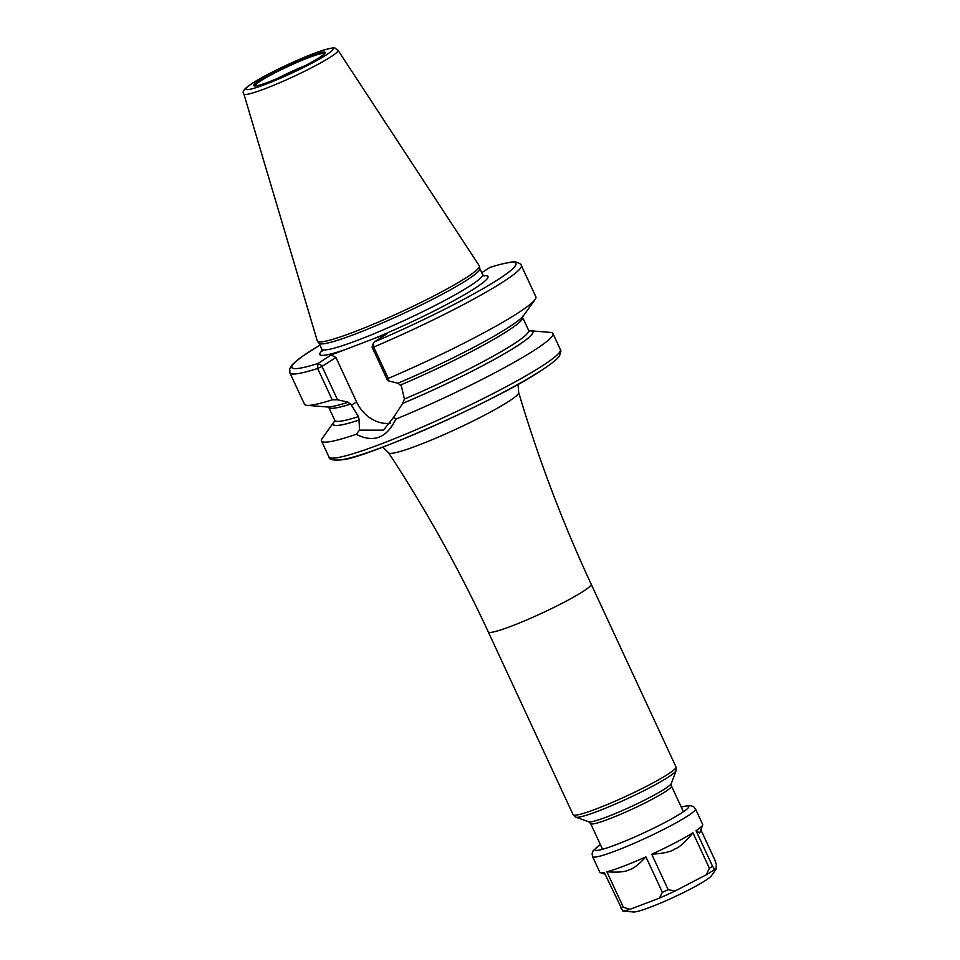 <?xml version="1.0" encoding="UTF-8"?>
<svg xmlns="http://www.w3.org/2000/svg" width="960" height="960" viewBox="0 0 960 960"><rect width="100%" height="100%" fill="white"/><g stroke="black" fill="none" stroke-linecap="round" stroke-linejoin="round"><path stroke-width="1.44" d="M337.992 50.22L479.292 265.824A89.292 8.784 155.1 0 1 479.424 266.16A89.292 8.784 155.1 0 1 466.596 277.464A89.292 8.784 -24.9 0 1 378.36 322.08A89.292 8.784 -24.9 0 1 317.496 341.328A89.292 8.784 -24.9 0 1 317.328 341.016L243.852 93.924A51.9 5.1 -24.9 0 0 278.4 83.316A51.9 5.1 -24.9 0 0 330.612 56.976A51.9 5.1 155.1 0 0 337.992 50.22C333.24 47.832 338.016 46.452 324.168 49.908C306.744 55.068 267.468 73.308 252.408 83.244C244.488 88.32 241.632 91.884 243.852 93.924M317.496 341.328L319.152 343.296A88.62 8.712 -24.9 0 0 379.56 324.192A88.62 8.712 -24.9 0 0 467.124 279.912A88.62 8.712 155.1 0 0 479.868 268.704L479.424 266.16M348.156 402.204L337.524 399.78L332.208 399.828L317.652 368.472L317.928 363.504L331.14 354.996L387.456 333.468L374.244 341.988L373.332 343.332L373.704 347.052L388.26 378.396L387.636 380.628L397.896 383.244A110.1 10.824 155.1 0 0 523.548 315.6L535.068 299.52A127.56 12.54 155.1 0 1 388.26 378.396M372.84 346.824L372.156 347.268L373.704 347.052A127.56 12.54 -24.9 0 0 521.316 265.428C521.616 264.54 519.84 263.412 515.976 262.032C515.688 262.128 513.792 260.184 490.368 267.24A4.056 3.204 72.4 0 0 489.888 267.456L481.752 272.7M331.14 354.996L335.94 357.468L322.728 365.988M319.968 345.12A123.516 12.144 -24.9 0 0 317.928 363.504L322.188 365.712M337.524 399.78L322.032 366.432L317.652 368.472A127.56 12.54 -24.9 0 1 289.896 372.852L304.452 404.196A127.56 12.54 155.1 0 0 307.068 405.348A127.56 12.54 155.1 0 0 332.208 399.828M390.576 423.192A32.796 26.628 57.2 0 1 356.568 401.916L335.94 357.468M347.88 402.324L350.724 404.064L358.464 416.604L359.136 420.036A109.896 10.8 155.1 0 1 335.088 420.768M347.784 402.396A110.1 10.824 155.1 0 1 326.784 406.944L307.068 405.348M521.316 265.428L535.872 296.772A127.56 12.54 155.1 0 1 535.068 299.52M395.7 419.208L393.804 417.036L402.66 403.428A110.1 10.824 -24.9 0 0 500.412 356.028A110.1 10.824 -24.9 0 0 530.604 330.804L550.32 332.388A127.56 12.54 155.1 0 1 552.936 333.552A127.56 12.54 155.1 0 1 534.696 350.004A127.56 12.54 155.1 0 1 395.7 419.208C386.76 438.036 373.608 443.076 356.22 434.292A127.56 12.54 155.1 0 1 321.516 440.964A127.56 12.54 155.1 0 1 322.32 438.228L333.84 422.136A110.1 10.824 -24.9 0 0 359.028 420.108L359.508 430.14L356.22 434.292M372.156 347.268L387.636 380.628M402.66 403.428L404.412 399.048L401.424 386.16L398.004 383.172M393.804 417.036L383.484 430.164L359.508 430.14M334.944 420.816A110.1 10.824 -24.9 0 0 333.84 422.136M530.604 330.804A110.1 10.824 -24.9 0 0 528.876 330.792M600.36 844.524L593.232 850.632L592.08 853.68L592.572 856.632L599.808 872.208A56.736 5.58 -24.9 0 0 600.288 872.592A56.736 5.58 -24.9 0 0 604.224 872.4L622.788 911.004L633.504 912A43.548 4.284 -24.9 0 0 665.172 901.092A43.548 4.284 -24.9 0 0 705.384 880.548A43.548 4.284 155.1 0 0 711.336 875.868L716.112 869.196L714.648 869.376L712.536 866.22L696.072 830.748L699.696 833.004L702.66 825.036A56.736 5.58 -24.9 0 0 702.684 824.412L695.46 808.872L693.516 806.58L689.628 805.452L681.204 807M659.424 898.104L629.976 909.36L623.34 907.236L606.888 871.8A56.724 5.58 -24.9 0 0 645.924 856.872L662.376 892.32L659.424 898.104A54.18 5.328 -24.9 0 0 675.072 891.012L668.184 889.692L651.732 854.244C663.684 853.44 671.4 851.676 674.868 848.976C678.984 847.74 685.02 842.352 692.952 832.8L709.404 868.248L706.188 874.836L675.072 891.012M651.732 854.244A56.736 5.58 -24.9 0 0 692.952 832.8M700.872 829.848L714.72 859.692L716.292 864.456L716.112 869.196M606.888 871.8C618.336 872.556 625.68 871.896 628.932 869.796C632.856 869.148 638.52 864.852 645.924 856.872M696.072 830.748A56.736 5.58 -24.9 0 0 702.66 825.036M252.9 82.992A47.892 4.704 -24.9 0 0 266.004 84.144A47.892 4.704 -24.9 0 0 326.1 55.02A47.892 4.704 155.1 0 0 312.996 53.868A47.892 4.704 155.1 0 0 252.9 82.992M259.38 80.52A39.42 3.876 155.1 0 1 308.832 56.544A39.42 3.876 155.1 0 1 319.62 57.492A39.42 3.876 155.1 0 1 270.168 81.468A39.42 3.876 155.1 0 1 259.38 80.52M479.844 268.584L482.592 274.512A88.62 8.712 155.1 0 1 469.932 285.948A88.62 8.712 -24.9 0 1 381.324 330.672A88.62 8.712 -24.9 0 1 321.828 349.14L319.08 343.212M322.104 350.652A92.676 9.108 -24.9 0 0 345.708 349.428M372.888 339.036A92.676 9.108 -24.9 0 0 474.72 288.42A92.676 9.108 155.1 0 0 483.576 275.7M374.244 341.988A123.516 12.144 -24.9 0 0 498.288 279.408A123.516 12.144 -24.9 0 0 489.888 267.456M356.568 401.916L351.3 405.312M328.944 456.96A127.56 12.54 -24.9 0 0 414.588 430.38A127.56 12.54 -24.9 0 0 542.124 365.988A127.56 12.54 155.1 0 0 560.352 349.536C561.228 349.872 560.94 351.972 559.5 355.8C559.212 356.076 559.056 358.752 541.224 370.584C496.752 400.656 364.464 458.448 342.66 459.72C333.516 460.668 328.944 459.744 328.944 456.96L321.516 440.964M327.948 406.488L328.74 407.328A106.848 10.5 -24.9 0 0 350.724 404.064M400.836 384.912A106.848 10.5 -24.9 0 0 522.576 317.34L522.444 316.2M328.74 407.328L334.812 420.396A106.848 10.5 -24.9 0 0 358.464 416.604M404.412 399.048A106.848 10.5 -24.9 0 0 528.648 330.42L529.44 331.26M528.936 330.864A109.896 10.8 155.1 0 1 502.512 354.804A109.896 10.8 155.1 0 1 402.768 403.356M334.224 458.076A123.516 12.144 -24.9 0 0 413.7 434.676A123.516 12.144 -24.9 0 0 540.72 370.836M518.052 384.324L518.664 392.448A71.688 7.044 155.1 0 1 508.38 401.604A71.688 7.044 155.1 0 1 437.172 437.592A71.688 7.044 155.1 0 1 388.632 452.808C426.204 510.072 459.408 569.772 488.268 631.908L573.108 814.704A56.712 5.58 -24.9 0 0 611.196 802.884A56.712 5.58 -24.9 0 0 667.896 774.264A56.712 5.58 -24.9 0 0 676.008 766.944L591.156 584.148A56.712 5.58 155.1 0 1 583.044 591.468A56.712 5.58 155.1 0 1 526.344 620.1A56.712 5.58 155.1 0 1 488.268 631.908M676.104 770.628L671.34 783.468A45.756 4.5 155.1 0 1 664.812 788.88A45.756 4.5 155.1 0 1 621.072 811.116A45.756 4.5 155.1 0 1 588.744 821.808L575.868 817.164A55.536 5.46 -24.9 0 0 615.096 804.18A55.536 5.46 -24.9 0 0 668.196 777.192A55.536 5.46 -24.9 0 0 676.104 770.628L676.008 766.944M671.34 783.468L671.484 786.06A44.568 4.38 155.1 0 1 665.112 791.808A44.568 4.38 155.1 0 1 620.556 814.308A44.568 4.38 155.1 0 1 590.64 823.584L602.556 849.264M255.396 85.812A38.016 3.744 -24.9 0 1 260.784 80.844A38.016 3.744 155.1 0 1 299.136 61.512A38.016 3.744 155.1 0 1 324.348 53.808M276.672 78.864A34.668 3.408 155.1 0 1 305.316 65.568M622.788 911.004A54.18 5.328 -24.9 0 0 629.976 909.36M706.188 874.836A54.18 5.328 -24.9 0 0 710.94 871.908A54.18 5.328 -24.9 0 0 714.648 869.376M709.404 868.248A56.712 5.58 -24.9 0 0 711.036 867.204A56.712 5.58 -24.9 0 0 712.536 866.22M592.572 856.632A56.712 5.58 -24.9 0 0 630.648 844.812A56.712 5.58 -24.9 0 0 687.36 816.18A56.712 5.58 -24.9 0 0 695.46 808.872M620.676 907.848A56.712 5.58 -24.9 0 0 623.34 907.236M662.376 892.32A56.712 5.58 -24.9 0 0 668.184 889.692M600.396 844.608A51.648 5.076 -24.9 0 0 618.288 843.84A51.648 5.076 -24.9 0 0 681.36 813.096A51.648 5.076 -24.9 0 0 681.24 807.084M323.244 349.896L321.936 351.348L321.828 349.14M522.576 317.34L528.648 330.42M334.812 420.396L334.944 421.536M319.944 345.084L301.716 356.748L292.488 364.404L289.704 368.724L289.896 372.852M484.224 276.024L482.592 274.512M373.332 343.332L372.132 346.704M552.936 333.552L560.352 349.536M382.824 447.096L388.632 452.808M518.664 392.448C538.152 458.112 562.32 522.012 591.156 584.148M575.868 817.164L573.108 814.704M588.744 821.808L590.64 823.584M671.484 786.06L683.4 811.74M324.36 53.952L319.428 57.6C304.524 67.86 257.052 87.9 255.276 85.8L255.504 85.908M605.124 874.332L600.288 872.592"/></g></svg>
